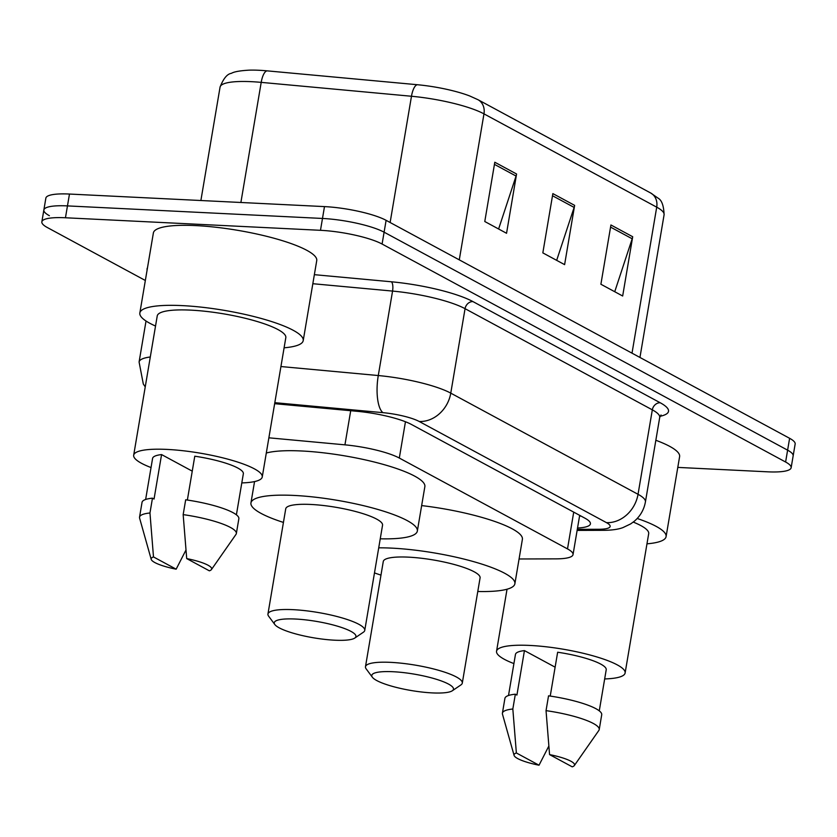 <?xml version="1.0" encoding="UTF-8"?>
<svg xmlns="http://www.w3.org/2000/svg" width="837" height="837" viewBox="0 0 837 837"><rect width="100%" height="100%" fill="white"/><g stroke="black" fill="none" stroke-linecap="round" stroke-linejoin="round"><path stroke-width="1.26" d="M519.076 558.98L556.019 558.865A46.025 9.259 -170.4 0 0 573.031 554.617A46.025 9.259 -170.4 0 0 567.507 548.905L399.312 458.048A46.025 9.259 -170.4 0 0 344.938 444.845L268.876 437.814M145.335 280.479L47.385 227.559A46.025 9.259 9.6 0 1 41.85 221.847A46.025 9.259 9.6 0 1 65.453 217.766L320.477 230.311A46.025 9.259 9.6 0 1 382.09 244.038L785.608 462.014A46.025 9.259 9.6 0 1 791.143 467.737A46.025 9.259 9.6 0 1 767.529 471.817L677.792 467.402M49.393 215.705A46.025 9.259 9.6 0 1 43.859 209.993L45.857 198.139A46.025 9.259 9.6 0 1 69.471 194.048L324.484 206.603L322.486 218.457A46.025 9.259 9.6 0 1 384.099 232.184L787.607 450.16A46.025 9.259 9.6 0 1 793.141 455.883A46.025 9.259 9.6 0 0 787.607 450.16L384.099 232.184A46.025 9.259 9.6 0 0 322.486 218.457L67.462 205.902L322.486 218.457L320.477 230.311M43.859 209.993A46.025 9.259 9.6 0 1 67.462 205.902A46.025 9.259 9.6 0 0 43.859 209.993L41.85 221.847M577.54 528.011A46.025 9.259 -170.4 0 0 590.42 523.868A46.025 9.259 -170.4 0 0 584.885 518.155L411.553 424.516A46.025 9.259 -170.4 0 0 357.179 411.312L274.651 403.685M581.024 516.063A46.025 9.259 9.6 0 1 579.539 516.157M459.283 259.857L483.974 113.863A61.363 12.335 -170.4 0 0 411.48 96.255L261.207 82.371A61.363 12.335 -170.4 0 0 251.539 81.681A61.363 12.335 -170.4 0 0 220.058 87.132C223.406 78.542 227.193 73.949 231.399 73.332C233.973 71.762 239.811 70.706 248.913 70.162A50.325 10.117 9.6 0 1 259.167 70.277A50.325 10.117 9.6 0 1 267.097 70.852L417.37 84.725A50.325 10.117 9.6 0 1 469.693 95.962L477.99 99.708L650.715 193.023A15.338 12.932 118.4 0 1 656.71 207.168L483.974 113.863A15.338 12.932 -61.6 0 0 477.99 99.708M324.484 206.603A46.025 9.259 9.6 0 1 386.108 220.33L789.615 438.306A46.025 9.259 9.6 0 1 795.15 444.028L791.143 467.737M516.575 174.002L506.552 233.282L484.78 221.512L494.803 162.242L516.575 174.002A12.273 10.347 -61.6 0 1 516.063 176.052L494.447 164.376M632.699 236.735L622.665 296.005L600.893 284.245L610.926 224.975L632.699 236.735A12.273 10.347 -61.6 0 1 632.186 238.786L610.56 227.109M574.632 205.368L564.609 264.638L542.836 252.879L552.859 193.609L574.632 205.368A12.273 10.347 -61.6 0 1 574.13 207.419L552.504 195.743M556.668 260.349L574.13 207.419M614.735 291.715L632.186 238.786M498.611 228.993L516.063 176.052M155.525 326.053A82.842 16.656 9.6 0 1 139.842 312.975A82.842 16.656 9.6 0 1 182.34 305.62A82.842 16.656 9.6 0 1 264.408 319.368A82.842 16.656 9.6 0 1 303.214 340.607A82.842 16.656 9.6 0 1 284.099 347.805M139.842 312.975L153.38 232.958A82.842 16.656 9.6 0 1 195.868 225.603A82.842 16.656 9.6 0 1 277.947 239.351A82.842 16.656 9.6 0 1 316.742 260.589L303.214 340.607M151.037 467.559A65.202 13.11 9.6 0 1 133.679 455.213A65.202 13.11 9.6 0 1 167.128 449.417A65.202 13.11 9.6 0 1 231.723 460.245A65.202 13.11 9.6 0 1 262.253 476.954A65.202 13.11 9.6 0 1 241.799 482.918M133.679 455.213L157.241 315.926A65.202 13.11 9.6 0 1 190.679 310.129A65.202 13.11 9.6 0 1 255.275 320.948A65.202 13.11 9.6 0 1 285.815 337.667L262.253 476.954M187.362 500.055L194.78 456.207A46.025 9.259 9.6 0 1 243.347 473.763L236.4 514.828M186.703 558.582A30.687 6.173 9.6 0 1 211.447 569.547A30.687 6.173 9.6 0 1 209.355 570.824L186.703 558.582L183.167 514.619A49.09 9.877 9.6 0 1 236.348 533.546A49.09 9.877 9.6 0 1 235.971 534.424L211.447 569.547M183.167 514.619L185.678 499.804A49.09 9.877 9.6 0 1 238.859 518.72L236.348 533.546M151.215 559.367A30.687 6.173 9.6 0 1 153.495 556.94L176.157 569.181A30.687 6.173 9.6 0 1 151.215 559.367L139.601 518.124A49.09 9.877 9.6 0 1 139.538 517.172A49.09 9.877 9.6 0 1 149.959 512.987L152.47 498.172L154.05 499.03L161.572 454.575L192.248 471.147M145.638 499.469L152.585 458.404A46.025 9.259 9.6 0 1 161.572 454.575M185.887 550.191L176.157 569.181M153.495 556.94L149.959 512.987M139.538 517.172L142.039 502.346A49.09 9.877 9.6 0 1 152.47 498.172M334.685 640.2A41.421 8.328 9.6 0 1 274.839 624.548A41.421 8.328 9.6 0 1 295.503 619.035A41.421 8.328 9.6 0 1 340.01 626.965A41.421 8.328 9.6 0 1 354.783 638.066A41.421 8.328 9.6 0 1 334.685 640.2M274.839 624.548L268.635 616.199A49.09 9.877 9.6 0 1 267.945 614.023A49.09 9.877 9.6 0 1 293.128 609.671A49.09 9.877 9.6 0 1 341.758 617.811A49.09 9.877 9.6 0 1 364.754 630.397A49.09 9.877 9.6 0 1 363.384 632.217L354.783 638.066M364.754 630.397L382.551 525.186A49.09 9.877 -170.4 0 0 359.554 512.61A49.09 9.877 -170.4 0 0 310.914 504.46A49.09 9.877 -170.4 0 0 285.731 508.812L267.945 614.023M283.429 522.424A84.38 16.97 9.6 0 1 250.943 502.932A84.38 16.97 9.6 0 1 294.226 495.441A84.38 16.97 9.6 0 1 377.822 509.44A84.38 16.97 9.6 0 1 417.339 531.077A84.38 16.97 9.6 0 1 380.249 538.798M266.302 453.026A84.38 16.97 9.6 0 1 301.749 450.986A84.38 16.97 9.6 0 1 385.344 464.995A84.38 16.97 9.6 0 1 424.861 486.621L417.339 531.077M432.227 692.9A41.421 8.328 9.6 0 1 372.371 677.238A41.421 8.328 9.6 0 1 393.034 671.724A41.421 8.328 9.6 0 1 437.552 679.654A41.421 8.328 9.6 0 1 452.325 690.755A41.421 8.328 9.6 0 1 432.227 692.9M372.371 677.238L366.177 668.889A49.09 9.877 9.6 0 1 365.476 666.712A49.09 9.877 9.6 0 1 390.659 662.36A49.09 9.877 9.6 0 1 439.299 670.5A49.09 9.877 9.6 0 1 462.296 683.086A49.09 9.877 9.6 0 1 460.925 684.917L452.325 690.755M462.296 683.086L480.082 577.886A49.09 9.877 -170.4 0 0 457.096 565.299A49.09 9.877 -170.4 0 0 408.456 557.149A49.09 9.877 -170.4 0 0 383.273 561.512L365.476 666.712M380.971 575.113A84.38 16.97 9.6 0 1 374.474 572.916M378.722 547.837A84.38 16.97 9.6 0 1 391.768 548.13A84.38 16.97 9.6 0 1 475.364 562.14A84.38 16.97 9.6 0 1 514.881 583.766A84.38 16.97 9.6 0 1 477.781 591.487M421.649 505.59A84.38 16.97 9.6 0 1 522.393 539.31L514.881 583.766M513.908 663.584A65.202 13.11 9.6 0 1 496.55 651.238A65.202 13.11 9.6 0 1 529.988 645.442A65.202 13.11 9.6 0 1 594.584 656.271A65.202 13.11 9.6 0 1 625.124 672.979A65.202 13.11 9.6 0 1 604.67 678.943M550.233 696.07L557.651 652.232A46.025 9.259 9.6 0 1 606.218 669.778L599.271 710.854M549.564 754.597A30.687 6.173 9.6 0 1 574.318 765.573A30.687 6.173 9.6 0 1 572.226 766.838L549.564 754.597L546.038 710.644A49.09 9.877 9.6 0 1 599.219 729.571A49.09 9.877 9.6 0 1 598.842 730.45L574.318 765.573M546.038 710.644L548.538 695.829A49.09 9.877 9.6 0 1 601.719 714.746L599.219 729.571M514.085 755.392A30.687 6.173 9.6 0 1 516.366 752.965L539.028 765.206A30.687 6.173 9.6 0 1 514.085 755.392L502.472 714.149A49.09 9.877 9.6 0 1 502.409 713.187A49.09 9.877 9.6 0 1 512.83 709.012L515.341 694.197L516.921 695.055L524.443 650.6L555.119 667.173M508.509 695.495L515.456 654.429A46.025 9.259 9.6 0 1 524.443 650.6M633.253 522.089A65.202 13.11 9.6 0 1 648.685 533.692L625.124 672.979M637.198 518.49A82.842 16.656 9.6 0 1 666.085 536.632A82.842 16.656 9.6 0 1 646.97 543.83M655.842 440.272A82.842 16.656 9.6 0 1 679.613 456.615L666.085 536.632M548.758 746.217L539.028 765.206M516.366 752.965L512.83 709.012M502.409 713.187L504.91 698.372A49.09 9.877 9.6 0 1 515.341 694.197M350.713 410.716L344.938 444.845M405.453 421.743L399.312 458.048M573.722 512.118L567.507 548.905M145.23 386.882L143.305 384.016L139.088 361.992A61.363 12.335 9.6 0 1 150.294 356.98M147.113 270.016A69.042 13.884 9.6 0 1 147.49 267.756M314.367 274.672L391.392 281.787A69.042 13.884 9.6 0 1 472.947 301.592L660.215 402.764A69.042 13.884 9.6 0 1 660.058 416.292M382.09 244.038L386.108 220.33M65.453 217.766L69.471 194.048M785.608 462.014L789.615 438.306M280.929 366.543L378.282 375.541L392.563 291.077L312.839 283.712M577.31 529.34L598.8 529.277A30.687 6.173 -170.4 0 0 606.459 522.633L419.191 421.471A30.687 6.173 -170.4 0 0 382.948 412.662A30.687 10.578 -84.7 0 1 378.282 375.541A61.363 12.335 9.6 0 1 450.766 393.139L465.058 308.675A61.363 12.335 -170.4 0 0 392.563 291.077A7.669 2.647 95.3 0 0 391.392 281.787M419.191 421.471A30.687 25.874 -61.6 0 0 450.766 393.139L638.035 494.301L652.326 409.848L465.058 308.675A7.669 6.466 118.4 0 1 472.947 301.592M606.459 522.633A30.687 25.874 -61.6 0 0 638.035 494.301A61.363 12.335 9.6 0 1 645.421 501.928L659.702 417.464A61.363 12.335 -170.4 0 0 652.326 409.848A7.669 6.466 118.4 0 1 660.215 402.764M382.948 412.662L274.818 402.681M577.132 530.407L603.916 530.323A30.687 19.565 -90.2 0 1 598.8 529.277M267.097 70.852A15.338 5.284 -84.7 0 0 261.207 82.371L240.889 202.491M650.715 193.023L658.008 198.118C661.743 200.095 663.762 205.651 664.086 214.795A61.363 12.335 -170.4 0 0 656.71 207.168L632.008 353.172M390.126 222.506L411.48 96.255A15.338 5.284 -84.7 0 1 417.37 84.725M579.675 515.341L573.031 554.617M139.088 361.992L146.025 321.021M659.702 417.464L661.031 414.964M603.916 530.323C611.983 530.229 618.313 529.329 622.885 527.624L630.638 523.92L634.226 521.315C640.263 516.188 643.988 509.723 645.421 501.928M664.086 214.795L639.949 357.462M220.058 87.132L200.88 200.524M250.943 502.932L254.553 481.578M496.55 651.238L507.034 589.217"/></g></svg>

